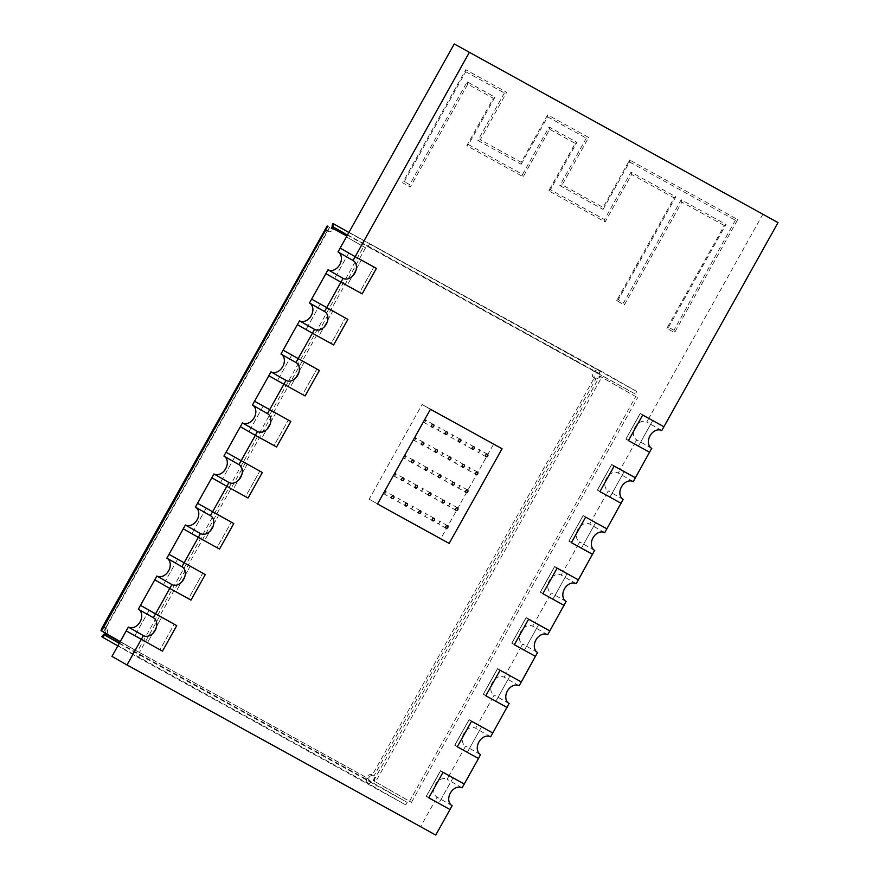 <?xml version="1.0" encoding="UTF-8"?>
<svg xmlns="http://www.w3.org/2000/svg" width="879" height="879" viewBox="0 0 879 879"><rect width="100%" height="100%" fill="white"/><g stroke="black" fill="none" stroke-linecap="round" stroke-linejoin="round"><path stroke-width="0.66" stroke-dasharray="4.39 3.3" d="M509.04 703.552L494.152 695.069L492.009 698.893L507.04 707.452L492.009 698.893L477.747 724.417L492.778 732.976L469.067 719.626L481.582 726.768L469.045 719.857L471.551 721.285L469.045 719.857L454.784 745.37L467.32 752.281L481.582 726.768L469.067 719.626L454.795 745.15L467.32 752.281L481.582 726.768L469.045 719.857L454.784 745.37L467.32 752.281L454.795 745.15L469.067 719.626L477.747 724.417L475.605 728.241A10.229 7.713 119.7 0 0 463.892 733.405A10.229 7.713 119.7 0 0 465.551 746.062A10.229 7.713 119.7 0 0 465.617 746.106L463.486 749.93L454.795 745.15L478.517 758.489L463.486 749.93L449.224 775.454L464.255 784.013L440.533 770.674L453.059 777.805L438.797 803.318L426.271 796.187L438.797 803.318L453.059 777.805L440.522 770.894L443.027 772.322L440.522 770.894L426.26 796.407L438.797 803.318L426.26 796.407L428.765 797.835L426.26 796.407L440.522 770.894L453.059 777.805L440.533 770.674L426.271 796.187L449.993 809.526L434.962 800.967L420.7 826.491L435.731 835.05M480.516 754.589L465.617 746.106M490.636 736.8L475.605 728.241M537.563 652.504L522.675 644.032L520.533 647.856L535.564 656.415L520.533 647.856L506.271 673.38L521.302 681.939L497.591 668.589L510.117 675.731L497.569 668.82L500.074 670.248L497.569 668.82L483.307 694.333L495.855 701.244L510.117 675.731L497.591 668.589L483.329 694.113L495.855 701.244L510.117 675.731L497.569 668.82L483.307 694.333L495.855 701.244L483.329 694.113L497.591 668.589L506.271 673.38L504.128 677.204A10.229 7.713 119.7 0 0 492.416 682.368A10.229 7.713 119.7 0 0 494.075 695.025A10.229 7.713 119.7 0 0 494.152 695.069M519.159 685.763L504.128 677.204M566.087 601.467L551.199 592.995L549.056 596.819L564.087 605.378L549.056 596.819L534.795 622.343L549.825 630.902L526.114 617.552L538.64 624.683L526.092 617.783L528.598 619.201L526.092 617.783L511.831 643.296L524.378 650.207L538.64 624.683L526.114 617.552L511.853 643.076L524.378 650.207L538.64 624.683L526.092 617.783L511.831 643.296L524.378 650.207L511.853 643.076L526.114 617.552L534.795 622.343L532.652 626.167A10.229 7.713 119.7 0 0 520.939 631.331A10.229 7.713 119.7 0 0 522.598 643.988A10.229 7.713 119.7 0 0 522.675 644.032M547.683 634.726L532.652 626.167M594.611 550.43L579.722 541.958L577.58 545.782L592.611 554.341L577.58 545.782L563.318 571.306L578.349 579.865L554.638 566.515L567.164 573.646L554.616 566.746L557.121 568.164L554.616 566.746L540.354 592.259L552.902 599.17L567.164 573.646L554.638 566.515L540.376 592.039L552.902 599.17L567.164 573.646L554.616 566.746L540.354 592.259L552.902 599.17L540.376 592.039L554.638 566.515L563.318 571.306L561.176 575.13A10.229 7.713 119.7 0 0 549.463 580.294A10.229 7.713 119.7 0 0 551.122 592.951A10.229 7.713 119.7 0 0 551.199 592.995M576.206 583.689L561.176 575.13M623.134 499.393L608.246 490.921L606.103 494.745L621.134 503.304L606.103 494.745L591.842 520.269L606.873 528.828L583.162 515.479L595.687 522.609L583.14 515.698L585.645 517.127L583.14 515.698L568.878 541.222L581.426 548.133L595.687 522.609L583.162 515.479L568.9 541.003L581.426 548.133L595.687 522.609L583.14 515.698L568.878 541.222L581.426 548.133L568.9 541.003L583.162 515.479L591.842 520.269L589.699 524.093A10.229 7.713 119.7 0 0 577.986 529.257A10.229 7.713 119.7 0 0 579.646 541.914A10.229 7.713 119.7 0 0 579.722 541.958M604.73 532.652L589.699 524.093M651.658 448.356L636.77 439.885L634.627 443.708L649.658 452.267L634.627 443.708L620.365 469.221L635.396 477.78L611.685 464.442L624.211 471.573L611.663 464.661L614.168 466.09L611.663 464.661L597.401 490.185L609.949 497.096L624.211 471.573L611.685 464.442L597.423 489.966L609.949 497.096L624.211 471.573L611.663 464.661L597.401 490.185L609.949 497.096L597.423 489.966L611.685 464.442L620.365 469.221L618.223 473.056A10.229 7.713 119.7 0 0 606.51 478.22A10.229 7.713 119.7 0 0 608.169 490.878A10.229 7.713 119.7 0 0 608.246 490.921M633.254 481.615L618.223 473.056M762.983 214.036L648.889 418.184L663.92 426.744L640.209 413.405L652.734 420.536L640.187 413.624L642.692 415.053L640.187 413.624L625.925 439.148L638.473 446.06L652.734 420.536L640.209 413.405L625.947 438.929L638.473 446.06L652.734 420.536L640.187 413.624L625.925 439.148L638.473 446.06L625.947 438.929L640.209 413.405L648.889 418.184L646.746 422.019A10.229 7.713 119.7 0 0 635.034 427.183A10.229 7.713 119.7 0 0 636.693 439.841A10.229 7.713 119.7 0 0 636.77 439.885M661.777 430.578L646.746 422.019M147.43 642.802L134.905 635.671L149.166 610.147L140.486 605.367L161.692 617.278L149.166 610.147L134.905 635.671L147.43 642.802L161.692 617.278L174.24 624.189L159.978 649.713L147.43 642.802L161.692 617.278L176.745 625.617L174.24 624.189L159.978 649.713L162.483 651.141L147.43 642.802M126.224 630.88L134.905 635.671L126.224 630.88M175.954 591.765L163.428 584.634L177.69 559.11L169.01 554.33L190.216 566.241L177.69 559.11L163.428 584.634L175.954 591.765L190.216 566.241L202.763 573.152L188.502 598.676L175.954 591.765L191.007 600.104L188.502 598.676L202.763 573.152L190.216 566.241L175.954 591.765M154.748 579.843L163.428 584.634L154.748 579.843M205.268 574.58L202.763 573.152L205.268 574.58M204.477 540.728L191.952 533.597L206.213 508.073L197.533 503.293L218.739 515.204L206.213 508.073L191.952 533.597L204.477 540.728L218.739 515.204L231.287 522.115L217.025 547.639L204.477 540.728L219.53 549.056L217.025 547.639L231.287 522.115L218.739 515.204L204.477 540.728M183.272 528.806L191.952 533.597L183.272 528.806M233.792 523.543L231.287 522.115L233.792 523.543M233.001 489.691L220.475 482.56L234.737 457.036L226.057 452.256L247.263 464.167L234.737 457.036L220.475 482.56L233.001 489.691L247.263 464.167L259.81 471.078L245.549 496.602L233.001 489.691L248.054 498.019L245.549 496.602L259.81 471.078L247.263 464.167L233.001 489.691M211.795 477.769L220.475 482.56L211.795 477.769M262.316 472.506L259.81 471.078L262.316 472.506M261.524 438.654L248.999 431.512L263.26 405.999L254.58 401.22L275.786 413.13L263.26 405.999L248.999 431.512L261.524 438.654L275.786 413.13L288.334 420.041L274.072 445.554L261.524 438.654L276.577 446.982L274.072 445.554L288.334 420.041L275.786 413.13L261.524 438.654M240.319 426.733L248.999 431.512L240.319 426.733M290.839 421.47L288.334 420.041L290.839 421.47M290.048 387.617L277.522 380.475L291.784 354.962L283.104 350.172L304.31 362.093L291.784 354.962L277.522 380.475L290.048 387.617L304.31 362.093L316.858 369.004L302.596 394.517L290.048 387.617L305.101 395.946L302.596 394.517L316.858 369.004L304.31 362.093L290.048 387.617M268.842 375.696L277.522 380.475L268.842 375.696M319.363 370.433L316.858 369.004L319.363 370.433M318.572 336.569L306.046 329.438L320.308 303.925L311.627 299.135L332.833 311.056L320.308 303.925L306.046 329.438L318.572 336.569L332.833 311.056L345.381 317.967L331.119 343.48L318.572 336.569L333.624 344.909L331.119 343.48L345.381 317.967L332.833 311.056L318.572 336.569M297.366 324.659L306.046 329.438L297.366 324.659M347.886 319.396L345.381 317.967L347.886 319.396M347.095 285.532L334.569 278.401L348.831 252.888L340.151 248.098L361.357 260.019L348.831 252.888L334.569 278.401L347.095 285.532L361.357 260.019L373.905 266.93L359.643 292.443L347.095 285.532L362.148 293.872L359.643 292.443L373.905 266.93L361.357 260.019L347.095 285.532M325.889 273.622L334.569 278.401L325.889 273.622M376.41 268.359L373.905 266.93L376.41 268.359M600.851 371.037L348.996 232.287L600.071 370.784C598.17 369.29 595.94 369.652 593.369 371.872A4.384 3.307 119.7 0 0 593.764 377.794A4.384 3.307 119.7 0 0 594.215 377.992L597.237 378.618L600.939 376.772L601.741 377.223L375.564 781.914L374.762 781.464L374.333 777.223L372.278 775.102A4.384 3.307 119.7 0 0 371.938 774.86A4.384 3.307 119.7 0 0 366.598 777.618L371.257 781.903L407.164 802.351L405.746 804.9L369.839 784.453L369.224 783.914L371.059 781.728L369.224 783.914M375.564 781.914L411.471 802.362L373.366 780.695L374.355 777.278L373.949 776.047A4.384 3.307 119.7 0 0 373.608 775.816A4.384 3.307 119.7 0 0 373.575 775.794A4.384 3.307 119.7 0 0 368.268 778.574L120.093 641.846M105.194 633.034A4.384 3.307 119.7 0 0 104.524 627.54A4.384 3.307 119.7 0 0 104.491 627.518A4.384 3.307 119.7 0 0 104.063 627.342L105.733 628.287L103.293 631.913L139.398 652.471L120.236 641.593M106.864 633.979A4.384 3.307 119.7 0 0 106.194 628.485A4.384 3.307 119.7 0 0 106.161 628.474A4.384 3.307 119.7 0 0 105.733 628.287L327.68 231.177A4.384 3.307 119.7 0 0 328.021 231.419A4.384 3.307 119.7 0 0 333.053 229.265M599.445 373.597L332.031 226.277L635.363 394.045L636.792 391.496L600.884 371.048L600.115 370.806L599.456 373.597L595.039 372.817A4.384 3.307 119.7 0 0 595.435 378.739A4.384 3.307 119.7 0 0 595.885 378.937L597.171 378.629L599.544 376.003L637.649 397.671L601.741 377.223M371.938 774.86A4.384 3.307 119.7 0 0 371.905 774.849L373.608 775.816M325.285 228.43L326.01 230.221A4.384 3.307 119.7 0 0 326.351 230.463A4.384 3.307 119.7 0 0 331.383 228.309M104.92 633.451L366.598 777.618C366.06 780.981 366.917 783.068 369.191 783.892M101.81 636.594L103.03 636.792L104.194 634.693M119.258 643.351L139.75 655.031L138.322 657.58L117.83 645.9M138.322 657.58L405.746 804.9M139.75 655.031L407.164 802.351M411.471 802.362L637.649 397.671M409.537 801.296L635.715 396.605M329.471 227.221L327.68 231.177L326.01 230.221L104.063 627.342L102.14 627.705M363.642 246.713L346.414 236.901L365.576 247.779L363.642 246.713L137.465 651.405M365.576 247.779L139.398 652.471M332.317 226.507L333.515 224.387L332.691 223.486M348.875 232.495L636.792 391.496M347.447 235.056L367.949 246.724L369.367 244.175M635.363 394.045L367.949 246.724M600.939 376.772L599.544 376.003M594.215 377.992L595.885 378.937L373.949 776.047L372.278 775.102L594.215 377.992M331.691 227.705L346.864 236.099M100.986 630.628L103.293 631.913M374.762 781.464L373.366 780.695M420.7 826.491L111.963 656.404M369.169 499.228L440.786 538.673L493.712 443.972L422.107 404.516L369.169 499.228L449.136 543.431L440.786 538.673L493.712 443.972L502.063 448.729L422.107 404.516L430.457 409.273L422.107 404.516L369.169 499.228M477.715 452.026A1.461 1.099 119.7 0 0 479.132 449.477A1.461 1.099 119.7 0 0 477.715 452.026M467.727 469.891A1.461 1.099 119.7 0 0 469.155 467.342A1.461 1.099 119.7 0 0 467.727 469.891L476.066 474.638M457.739 487.757A1.461 1.099 119.7 0 0 459.168 485.208A1.461 1.099 119.7 0 0 457.739 487.746A1.461 1.099 119.7 0 0 457.739 487.757L466.09 492.504M447.763 505.623A1.461 1.099 119.7 0 0 449.191 503.074A1.461 1.099 119.7 0 0 447.763 505.623M423.678 422.261A1.461 1.099 119.7 0 0 425.106 419.712A1.461 1.099 119.7 0 0 423.678 422.261L432.018 427.018M437.193 429.71A1.461 1.099 119.7 0 0 438.61 427.15A1.461 1.099 119.7 0 0 437.193 429.71L445.532 434.457M450.696 437.149A1.461 1.099 119.7 0 0 452.125 434.6A1.461 1.099 119.7 0 0 450.696 437.149L459.036 441.895M464.2 444.587A1.461 1.099 119.7 0 0 465.628 442.038A1.461 1.099 119.7 0 0 464.2 444.587M413.701 440.126A1.461 1.099 119.7 0 0 415.13 437.577L415.13 437.577A1.461 1.099 119.7 0 0 413.701 440.126L422.041 444.873M427.205 447.565A1.461 1.099 119.7 0 0 428.633 445.016A1.461 1.099 119.7 0 0 427.205 447.565L435.544 452.322M440.709 455.014A1.461 1.099 119.7 0 0 442.137 452.454A1.461 1.099 119.7 0 0 440.709 455.014L449.048 459.761M454.223 462.453A1.461 1.099 119.7 0 0 455.652 459.904L455.652 459.904A1.461 1.099 119.7 0 0 454.223 462.453L462.563 467.199M403.714 457.992A1.461 1.099 119.7 0 0 405.142 455.443A1.461 1.099 119.7 0 0 403.714 457.992M417.217 465.43A1.461 1.099 119.7 0 0 418.646 462.881A1.461 1.099 119.7 0 0 417.217 465.43L425.568 470.177M430.732 472.869A1.461 1.099 119.7 0 0 432.16 470.32A1.461 1.099 119.7 0 0 430.732 472.869L439.071 477.627M444.236 480.319A1.461 1.099 119.7 0 0 445.664 477.769A1.461 1.099 119.7 0 0 444.236 480.319L452.575 485.065M393.737 475.858A1.461 1.099 119.7 0 0 395.154 473.309A1.461 1.099 119.7 0 0 393.737 475.858L402.077 480.604M407.241 483.296A1.461 1.099 119.7 0 0 408.669 480.747A1.461 1.099 119.7 0 0 407.241 483.296L415.58 488.043M420.744 490.735A1.461 1.099 119.7 0 0 422.173 488.186A1.461 1.099 119.7 0 0 420.744 490.735M434.248 498.184A1.461 1.099 119.7 0 0 435.676 495.624A1.461 1.099 119.7 0 0 434.248 498.173A1.461 1.099 119.7 0 0 434.248 498.184L442.598 502.931M383.749 493.723A1.461 1.099 119.7 0 0 385.178 491.163A1.461 1.099 119.7 0 0 383.749 493.723L392.089 498.47M397.253 501.162A1.461 1.099 119.7 0 0 398.681 498.613A1.461 1.099 119.7 0 0 397.253 501.162L405.593 505.908M410.768 508.6A1.461 1.099 119.7 0 0 412.185 506.051A1.461 1.099 119.7 0 0 410.768 508.6L419.107 513.347M424.271 516.039A1.461 1.099 119.7 0 0 425.7 513.49A1.461 1.099 119.7 0 0 424.271 516.039L432.611 520.797M437.775 523.488A1.461 1.099 119.7 0 0 439.203 520.928A1.461 1.099 119.7 0 0 437.775 523.488M724.318 225.529L681.84 202.126L624.376 304.936L616.662 300.684L674.116 197.874L631.638 174.471L605.137 221.904L548.738 190.831L575.24 143.398L549.716 129.334L523.203 176.767L466.804 145.694L493.306 98.261L467.782 84.197L410.317 187.007L402.604 182.755L465.771 69.738L506.733 92.306L480.231 139.739L521.192 162.307L547.694 114.874L588.666 137.443L562.153 184.876L603.126 207.444L629.628 160.011L737.734 219.574L674.578 332.592L666.853 328.339L724.318 225.529L725.988 224.442L681.203 199.764L623.738 302.574L618.344 299.596L675.797 196.786L631.001 172.108L604.499 219.541L550.419 189.743L576.921 142.321L549.078 126.972L522.565 174.405L468.485 144.606L494.987 97.184L467.145 81.835L409.691 184.656L410.317 187.007M467.782 84.197L467.145 81.835M409.691 184.656L404.285 181.678L402.604 182.755M493.306 98.261L494.987 97.184M404.285 181.678L465.738 71.715L465.771 69.738M466.804 145.694L468.485 144.606M465.738 71.715L504.381 93.009L506.733 92.306M523.203 176.767L522.565 174.405M504.381 93.009L477.879 140.442L480.231 139.739M549.716 129.334L549.078 126.972M477.879 140.442L521.159 164.285L521.192 162.307M575.24 143.398L576.921 142.321M521.159 164.285L547.661 116.852L547.694 114.874M548.738 190.831L550.419 189.743M547.661 116.852L586.315 138.146L588.666 137.443M605.137 221.904L604.499 219.541M586.315 138.146L559.813 185.579L562.153 184.876M631.638 174.471L631.001 172.108M559.813 185.579L603.093 209.422L603.126 207.444M674.116 197.874L675.797 196.786M603.093 209.422L629.595 161.989L629.628 160.011M616.662 300.684L618.344 299.596M629.595 161.989L735.393 220.277L737.734 219.574M624.376 304.936L623.738 302.574M735.393 220.277L673.94 330.229L674.578 332.592M681.84 202.126L681.203 199.764M673.94 330.229L668.534 327.252L666.853 328.339M426.271 796.187L440.533 770.674L449.224 775.454L447.081 779.277A10.229 7.713 119.7 0 0 435.358 784.442A10.229 7.713 119.7 0 0 437.028 797.099A10.229 7.713 119.7 0 0 437.094 797.143L434.962 800.967L426.271 796.187M451.982 805.625L437.094 797.143M462.112 787.837L447.081 779.277M102.414 637.132L369.839 784.453M119.379 643.131L371.257 781.903M373.63 780.849L599.808 376.157M329.669 227.331L103.491 632.023M600.917 376.816L599.511 376.058M600.071 370.784L599.159 373.498M332.734 223.497L331.822 226.222M327.131 225.991L329.449 227.265M101.008 630.584L103.326 631.858M101.854 636.616L103.678 634.418M374.795 781.409L373.399 780.651M668.534 327.252L725.988 224.442M480.582 754.621L465.551 746.062M509.106 703.585L494.075 695.025M537.629 652.548L522.598 643.988M566.153 601.511L551.122 592.951M594.676 550.474L579.646 541.914M623.2 499.437L608.169 490.878M651.724 448.4L636.693 439.841M153.451 617.794L138.421 609.235M181.975 566.757L166.944 558.198M210.499 515.72L195.468 507.161M239.022 464.683L223.991 456.124M267.546 413.646L252.515 405.087M296.069 362.598L281.038 354.039M324.593 311.562L309.562 303.002M353.116 260.525L338.085 251.965M327.845 229.858L104.689 629.133M593.764 377.794L595.435 378.739M333.515 224.398L333.471 227.705M326.351 230.463L328.021 231.419M104.524 627.54L106.194 628.485M103.03 636.792L105.821 635.012M487.493 454.234L479.143 449.488M477.517 472.1L469.166 467.342M467.529 489.966L459.179 485.208M457.552 507.831L449.202 503.074M433.468 424.469L425.117 419.722M446.971 431.919L438.621 427.161M460.486 439.357L452.136 434.6M473.99 446.796L465.639 442.038M423.48 442.335L415.13 437.577M436.995 449.773L428.644 445.027M450.498 457.223L442.148 452.465M464.002 464.661L455.652 459.904M413.504 460.2L405.153 455.443M427.007 467.639L418.657 462.892M440.522 475.089L432.171 470.331M454.025 482.527L445.675 477.769M403.516 478.066L395.165 473.309M417.031 485.505L408.68 480.747M430.534 492.943L422.184 488.197M444.038 500.393L435.687 495.635M393.539 495.932L385.189 491.174M407.043 503.37L398.692 498.613M420.547 510.809L412.196 506.051M434.061 518.247L425.711 513.501M447.565 525.697L439.214 520.939M446.114 528.235L437.764 523.477M429.084 495.492L420.733 490.735M412.053 462.739L403.703 457.981M472.539 449.334L464.189 444.587M456.102 510.369L447.752 505.612M486.054 456.783L477.704 452.026M452.059 805.658L437.028 797.099"/><path stroke-width="1.32" d="M480.648 754.665A10.229 7.713 -60.3 0 1 480.582 754.621A10.229 7.713 -60.3 0 1 478.923 741.964A10.229 7.713 -60.3 0 1 490.636 736.8L492.778 732.976L471.551 721.285L457.289 746.798L478.517 758.489L480.516 754.589M126.994 664.963L143.398 635.616L128.367 627.057L126.224 630.88L162.483 651.141L126.224 630.88L111.963 656.404L126.994 664.963L435.731 835.05L449.993 809.526L428.765 797.835L443.027 772.322L464.255 784.013L443.027 772.322L428.765 797.835L449.993 809.526L452.125 805.702A10.229 7.713 -60.3 0 1 452.059 805.658A10.229 7.713 -60.3 0 1 450.389 793.001A10.229 7.713 -60.3 0 1 462.112 787.837L478.517 758.489L457.289 746.798L471.551 721.285L492.778 732.976L509.04 703.552M485.812 695.761L507.04 707.452L485.812 695.761L500.074 670.248L485.812 695.761M509.183 703.629A10.229 7.713 -60.3 0 1 509.106 703.585A10.229 7.713 -60.3 0 1 507.447 690.927A10.229 7.713 -60.3 0 1 519.159 685.763L521.302 681.939L500.074 670.248L521.302 681.939L537.563 652.504M514.336 644.725L535.564 656.415L514.336 644.725L528.598 619.201L514.336 644.725M537.706 652.592A10.229 7.713 -60.3 0 1 537.629 652.548A10.229 7.713 -60.3 0 1 535.97 639.89A10.229 7.713 -60.3 0 1 547.683 634.726L549.825 630.902L528.598 619.201L549.825 630.902L566.087 601.467M542.859 593.688L564.087 605.378L542.859 593.688L557.121 568.164L542.859 593.688M566.23 601.555A10.229 7.713 -60.3 0 1 566.153 601.511A10.229 7.713 -60.3 0 1 564.494 588.853A10.229 7.713 -60.3 0 1 576.206 583.689L578.349 579.865L557.121 568.164L578.349 579.865L594.611 550.43M571.383 542.651L592.611 554.341L571.383 542.651L585.645 517.127L571.383 542.651M594.753 550.518A10.229 7.713 -60.3 0 1 594.676 550.474A10.229 7.713 -60.3 0 1 593.017 537.816A10.229 7.713 -60.3 0 1 604.73 532.652L606.873 528.828L585.645 517.127L606.873 528.828L623.134 499.393M599.907 491.614L621.134 503.304L599.907 491.614L614.168 466.09L599.907 491.614M623.277 499.481A10.229 7.713 -60.3 0 1 623.2 499.437A10.229 7.713 -60.3 0 1 621.541 486.779A10.229 7.713 -60.3 0 1 633.254 481.615L635.396 477.78L614.168 466.09L635.396 477.78L651.658 448.356M628.43 440.577L649.658 452.267L628.43 440.577L642.692 415.053L628.43 440.577M651.8 448.444A10.229 7.713 -60.3 0 1 651.724 448.4A10.229 7.713 -60.3 0 1 650.064 435.742A10.229 7.713 -60.3 0 1 661.777 430.578L663.92 426.744L642.692 415.053L663.92 426.744L778.014 222.596L454.245 43.95L778.014 222.596M138.486 609.279A10.229 7.713 -60.3 0 1 140.058 621.936A10.229 7.713 -60.3 0 1 128.367 627.057M143.398 635.616A10.229 7.713 119.7 0 0 155.111 630.452A10.229 7.713 119.7 0 0 153.451 617.794A10.229 7.713 119.7 0 0 153.375 617.75L138.344 609.191L154.748 579.843L169.779 588.403L154.748 579.843L156.891 576.02L171.921 584.579A10.229 7.713 119.7 0 0 183.634 579.415A10.229 7.713 119.7 0 0 181.975 566.757A10.229 7.713 119.7 0 0 181.898 566.713L166.867 558.154L183.272 528.806L198.302 537.366L183.272 528.806L185.414 524.983L200.445 533.542A10.229 7.713 119.7 0 0 212.158 528.378A10.229 7.713 119.7 0 0 210.499 515.72A10.229 7.713 119.7 0 0 210.422 515.676L195.391 507.117L211.795 477.769L226.826 486.329L211.795 477.769L213.938 473.946L228.969 482.505A10.229 7.713 119.7 0 0 240.681 477.341A10.229 7.713 119.7 0 0 239.022 464.683A10.229 7.713 119.7 0 0 238.945 464.639L223.914 456.08L240.319 426.733L255.349 435.292L240.319 426.733L242.461 422.909L257.492 431.468A10.229 7.713 119.7 0 0 269.205 426.304A10.229 7.713 119.7 0 0 267.546 413.646A10.229 7.713 119.7 0 0 267.469 413.602L252.438 405.043L268.842 375.696L283.873 384.255L268.842 375.696L270.985 371.872L286.016 380.431A10.229 7.713 119.7 0 0 297.728 375.267A10.229 7.713 119.7 0 0 296.069 362.598A10.229 7.713 119.7 0 0 295.992 362.566L280.961 354.006L297.366 324.659L312.397 333.218L297.366 324.659L299.508 320.835L314.539 329.394A10.229 7.713 119.7 0 0 326.252 324.23A10.229 7.713 119.7 0 0 324.593 311.562A10.229 7.713 119.7 0 0 324.516 311.529L309.485 302.969L311.627 299.135L325.889 273.622L340.92 282.181L325.889 273.622L328.032 269.787L343.063 278.346A10.229 7.713 119.7 0 0 354.775 273.182A10.229 7.713 119.7 0 0 353.116 260.525A10.229 7.713 119.7 0 0 353.039 260.492L338.008 251.932L340.151 248.098L355.182 256.657L340.151 248.098L454.245 43.95M153.375 617.75L155.517 613.927L140.486 605.367L176.745 625.617L155.517 613.927L171.921 584.579M162.483 651.141L176.745 625.617L162.483 651.141M191.007 600.104L169.779 588.403L191.007 600.104L205.268 574.58L169.01 554.33L205.268 574.58L191.007 600.104M167.01 558.242A10.229 7.713 -60.3 0 1 168.581 570.9A10.229 7.713 -60.3 0 1 156.891 576.02M181.898 566.713L200.445 533.542M219.53 549.056L198.302 537.366L219.53 549.056L233.792 523.543L197.533 503.293L233.792 523.543L219.53 549.056M195.534 507.194A10.229 7.713 -60.3 0 1 197.105 519.863A10.229 7.713 -60.3 0 1 185.414 524.983M210.422 515.676L228.969 482.505M248.054 498.019L226.826 486.329L248.054 498.019L262.316 472.506L226.057 452.256L262.316 472.506L248.054 498.019M224.057 456.157A10.229 7.713 -60.3 0 1 225.628 468.826A10.229 7.713 -60.3 0 1 213.938 473.946M238.945 464.639L257.492 431.468M276.577 446.982L255.349 435.292L276.577 446.982L290.839 421.47L254.58 401.22L290.839 421.47L276.577 446.982M252.581 405.12A10.229 7.713 -60.3 0 1 254.152 417.789A10.229 7.713 -60.3 0 1 242.461 422.909M267.469 413.602L286.016 380.431M305.101 395.946L283.873 384.255L305.101 395.946L319.363 370.433L283.104 350.172L319.363 370.433L305.101 395.946M281.104 354.083A10.229 7.713 -60.3 0 1 282.675 366.752A10.229 7.713 -60.3 0 1 270.985 371.872M295.992 362.566L314.539 329.394M333.624 344.909L312.397 333.218L333.624 344.909L347.886 319.396L311.627 299.135L347.886 319.396L333.624 344.909M309.628 303.046A10.229 7.713 -60.3 0 1 311.199 315.715A10.229 7.713 -60.3 0 1 299.508 320.835M324.516 311.529L343.063 278.346M362.148 293.872L340.92 282.181L362.148 293.872L376.41 268.359L355.182 256.657L376.41 268.359L362.148 293.872M338.151 252.009A10.229 7.713 -60.3 0 1 339.723 264.678A10.229 7.713 -60.3 0 1 328.032 269.787M353.039 260.492L469.276 52.509M333.053 229.265A4.384 3.307 119.7 0 0 333.361 228.661L333.471 227.705M119.258 643.351L103.843 634.583L106.59 634.407A4.384 3.307 119.7 0 0 106.864 633.979M104.194 634.693L104.92 633.451A4.384 3.307 119.7 0 0 105.194 633.034M331.383 228.309A4.384 3.307 119.7 0 0 331.691 227.705L332.317 226.507M117.83 645.9L102.414 637.132L101.81 636.594L103.678 634.418M105.821 635.012L106.59 634.407L104.92 633.451M101.557 630.957L327.735 226.266L327.164 225.936L102.14 627.705L100.986 630.628L120.236 641.593M327.735 226.266L327.164 225.936M333.438 223.716L348.875 232.495M331.691 227.705L333.361 228.661L332.042 226.277L347.447 235.056M332.691 223.486L332.042 226.277M377.52 503.986L449.136 543.431L502.063 448.729L430.457 409.273L377.52 503.986L430.457 409.273L502.063 448.729L449.136 543.431L377.52 503.986M487.482 454.234A1.461 1.099 -60.3 0 1 486.054 456.783A1.461 1.099 -60.3 0 1 487.482 454.234M477.506 472.1A1.461 1.099 -60.3 0 1 476.066 474.638A1.461 1.099 -60.3 0 1 477.506 472.1M467.518 489.966A1.461 1.099 -60.3 0 1 466.09 492.515A1.461 1.099 -60.3 0 1 466.09 492.504A1.461 1.099 -60.3 0 1 467.518 489.966M457.541 507.82A1.461 1.099 -60.3 0 1 456.102 510.369A1.461 1.099 -60.3 0 1 457.541 507.82M433.457 424.469A1.461 1.099 -60.3 0 1 432.018 427.018A1.461 1.099 -60.3 0 1 433.457 424.469M446.961 431.908A1.461 1.099 -60.3 0 1 445.532 434.457A1.461 1.099 -60.3 0 1 446.961 431.908M460.475 439.346A1.461 1.099 -60.3 0 1 459.036 441.895A1.461 1.099 -60.3 0 1 460.475 439.346M473.979 446.796A1.461 1.099 -60.3 0 1 472.539 449.334A1.461 1.099 -60.3 0 1 473.979 446.796M423.48 442.335L423.48 442.335A1.461 1.099 -60.3 0 1 422.041 444.873A1.461 1.099 -60.3 0 1 423.48 442.335M436.984 449.773A1.461 1.099 -60.3 0 1 435.544 452.322A1.461 1.099 -60.3 0 1 436.984 449.773M450.487 457.212A1.461 1.099 -60.3 0 1 449.048 459.761A1.461 1.099 -60.3 0 1 450.487 457.212M464.002 464.65A1.461 1.099 -60.3 0 1 464.002 464.661A1.461 1.099 -60.3 0 1 462.563 467.199A1.461 1.099 -60.3 0 1 464.002 464.65M413.493 460.189A1.461 1.099 -60.3 0 1 412.053 462.739A1.461 1.099 -60.3 0 1 413.493 460.189M426.996 467.639A1.461 1.099 -60.3 0 1 425.568 470.188A1.461 1.099 -60.3 0 1 425.568 470.177A1.461 1.099 -60.3 0 1 426.996 467.639M440.511 475.078A1.461 1.099 -60.3 0 1 439.071 477.627A1.461 1.099 -60.3 0 1 440.511 475.078M454.014 482.516A1.461 1.099 -60.3 0 1 452.575 485.065A1.461 1.099 -60.3 0 1 454.014 482.516M403.505 478.055A1.461 1.099 -60.3 0 1 402.077 480.604A1.461 1.099 -60.3 0 1 403.505 478.055M417.02 485.505A1.461 1.099 -60.3 0 1 415.58 488.043A1.461 1.099 -60.3 0 1 417.02 485.505M430.523 492.943A1.461 1.099 -60.3 0 1 429.084 495.492A1.461 1.099 -60.3 0 1 430.523 492.943M444.027 500.382A1.461 1.099 -60.3 0 1 442.598 502.931L442.598 502.931A1.461 1.099 -60.3 0 1 444.027 500.382M393.528 495.921A1.461 1.099 -60.3 0 1 392.089 498.47A1.461 1.099 -60.3 0 1 393.528 495.921M407.032 503.359A1.461 1.099 -60.3 0 1 405.593 505.908A1.461 1.099 -60.3 0 1 407.032 503.359M420.536 510.809A1.461 1.099 -60.3 0 1 419.107 513.347A1.461 1.099 -60.3 0 1 420.536 510.809M434.05 518.247A1.461 1.099 -60.3 0 1 432.611 520.797A1.461 1.099 -60.3 0 1 434.05 518.247M447.554 525.686A1.461 1.099 -60.3 0 1 446.114 528.235A1.461 1.099 -60.3 0 1 447.554 525.686M120.093 641.846L106.59 634.407M333.361 228.661L346.864 236.099M103.843 634.583L119.379 643.131"/></g></svg>
